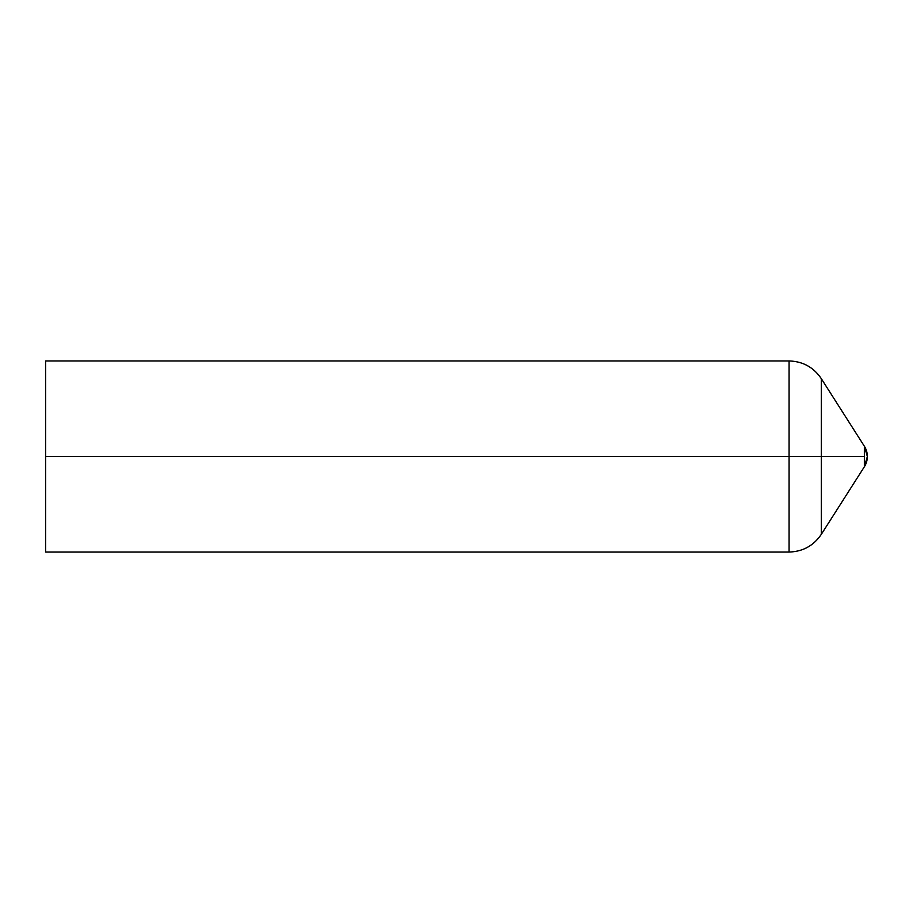 <?xml version="1.0" encoding="UTF-8"?>
<svg xmlns="http://www.w3.org/2000/svg" width="913" height="913" viewBox="0 0 913 913"><rect width="100%" height="100%" fill="white"/><g stroke="black" fill="none" stroke-linecap="round" stroke-linejoin="round"><path stroke-width="1.37" d="M789.06 456.5L45.65 456.5L45.65 552.045L45.65 456.5L789.06 456.5L789.06 552.045L789.06 456.5L821.289 456.5L821.289 534.367L821.289 456.5L789.06 456.5L789.06 360.955L789.06 456.5M867.35 456.5L864.36 466.771L864.36 456.5L821.289 456.5L821.289 378.633L821.289 456.5L864.36 456.5L864.36 446.229L867.35 456.5A19.105 19.105 0 0 0 864.36 446.229L864.36 466.771A19.105 19.105 0 0 0 867.35 456.5M45.65 360.955L45.65 456.5L45.65 360.955L789.06 360.955C802.812 361.365 813.551 367.254 821.289 378.633L864.36 446.229M864.36 466.771L821.289 534.367C813.551 545.746 802.812 551.635 789.06 552.045L45.65 552.045"/></g></svg>
